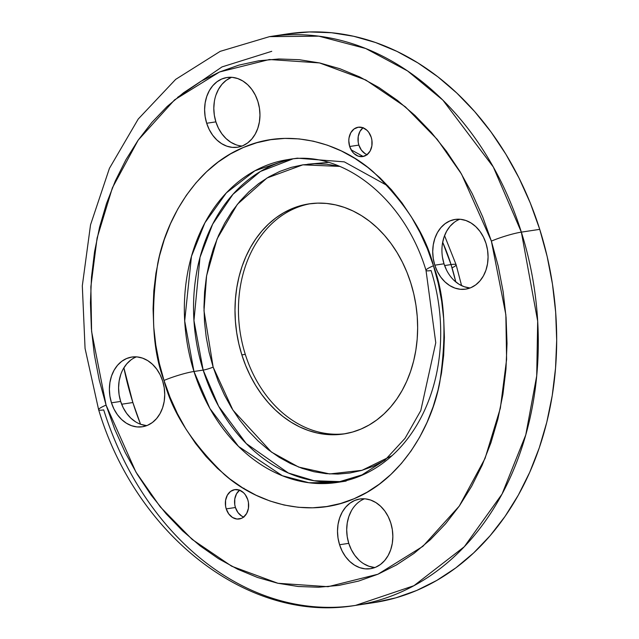 <?xml version="1.0" encoding="UTF-8"?>
<svg xmlns="http://www.w3.org/2000/svg" width="639" height="639" viewBox="0 0 639 639"><rect width="100%" height="100%" fill="white"/><g stroke="black" fill="none" stroke-linecap="round" stroke-linejoin="round"><path stroke-width="0.96" d="M345.435 433.689A116.346 90.674 81.4 0 1 245.296 354.365A116.346 90.674 -98.6 0 0 345.435 433.689M367.345 154.742L365.157 153.687L361.386 150.125L358.87 145.101L349.677 146.491A14.841 11.566 81.4 0 1 358.231 127.225A14.841 11.566 81.4 0 1 371.227 137.313L368.719 132.289L366.954 130.284L362.76 127.672L358.207 127.225L354.006 129.014L350.779 132.768L349.03 137.912L348.798 140.764L349.677 146.491L352.193 151.515L353.95 153.52L358.152 156.132L362.696 156.579L366.898 154.79L370.125 151.036L371.874 145.892L371.89 140.141L371.227 137.313A14.841 11.566 81.4 0 1 362.672 156.579A14.841 11.566 81.4 0 1 349.677 146.491L358.87 145.101A14.841 11.566 -98.6 0 0 367.082 154.646M243.898 517.143L241.718 516.096L237.94 512.534L235.432 507.502L226.23 508.892A14.841 11.566 81.4 0 1 234.793 489.626A14.841 11.566 81.4 0 1 247.788 499.722L245.272 494.69L243.507 492.685L239.313 490.073L234.769 489.634L230.559 491.423L227.34 495.177L225.583 500.313L225.575 506.064L226.23 508.892L228.746 513.924L232.524 517.486L236.973 519.044L241.438 518.357L243.459 517.191L246.678 513.436L248.435 508.301L248.443 502.55L247.788 499.722A14.841 11.566 81.4 0 1 239.226 518.98A14.841 11.566 81.4 0 1 226.23 508.892L235.432 507.502A14.841 11.566 -98.6 0 0 243.643 517.047M236.007 144.773L230.823 142.273L226.046 138.567L221.861 133.807L218.426 128.167L215.886 121.865L206.685 123.263A35.257 27.477 81.4 0 1 227.013 77.503A35.257 27.477 81.4 0 1 257.884 101.465L255.336 95.171L251.91 89.532L247.724 84.763L242.948 81.065L237.756 78.565L232.364 77.367L226.957 77.511L221.765 78.996L216.972 81.76L212.771 85.706L209.312 90.674L206.748 96.473L205.159 102.887L204.608 109.66L205.127 116.538L206.685 123.263L209.233 129.557L212.659 135.196L216.845 139.965L221.621 143.663L226.813 146.163L232.213 147.361L237.612 147.218L242.804 145.732L247.597 142.968L251.798 139.022L255.257 134.054L257.821 128.255L259.41 121.841L259.961 115.068L259.442 108.191L257.884 101.465A35.257 27.477 81.4 0 1 237.556 147.226A35.257 27.477 81.4 0 1 206.685 123.263L215.886 121.865A35.257 27.477 -98.6 0 0 242.077 146.027M446.541 270.097L444.001 263.795L434.8 265.185A35.257 27.477 81.4 0 1 455.128 219.433A35.257 27.477 81.4 0 1 485.999 243.395L483.451 237.093L480.025 231.454L475.839 226.693L471.063 222.995L465.871 220.495L460.479 219.297L455.072 219.441L449.88 220.926L445.087 223.69L440.886 227.636L437.427 232.596L434.863 238.403L433.274 244.809L432.723 251.59L433.242 258.468L434.8 265.185L437.348 271.487L440.774 277.126L444.96 281.887L449.736 285.585L454.928 288.085L460.328 289.283L465.727 289.14L470.919 287.654L475.712 284.89L479.913 280.944L483.372 275.984L485.944 270.177L487.525 263.771L488.076 256.99L487.557 250.113L485.999 243.395A35.257 27.477 81.4 0 1 465.671 289.147A35.257 27.477 81.4 0 1 434.8 265.185L444.001 263.795A35.257 27.477 -98.6 0 0 470.192 287.949M135.596 421.828L130.819 418.122L126.634 413.361L123.207 407.722L120.659 401.42L111.466 402.818A35.257 27.477 81.4 0 1 131.794 357.057A35.257 27.477 81.4 0 1 162.657 381.02L160.117 374.726L156.683 369.086L152.497 364.318L147.721 360.62L142.537 358.12L137.137 356.921L131.738 357.065L126.538 358.551L121.745 361.315L117.544 365.26L114.093 370.229L111.521 376.028L109.932 382.441L109.389 389.215L109.9 396.092L111.466 402.818L114.006 409.112L117.44 414.751L121.626 419.519L126.402 423.218L131.586 425.718L136.986 426.916L142.385 426.772L147.585 425.286L152.378 422.523L156.579 418.577L160.03 413.609L162.602 407.81L164.191 401.396L164.734 394.622L164.223 387.745L162.657 381.02A35.257 27.477 81.4 0 1 142.329 426.78A35.257 27.477 81.4 0 1 111.466 402.818L120.659 401.42A35.257 27.477 -98.6 0 0 146.858 425.582M358.934 560.052L354.749 555.291L351.322 549.652L348.774 543.35L339.581 544.74A35.257 27.477 81.4 0 1 359.909 498.987A35.257 27.477 81.4 0 1 390.772 522.95L388.232 516.647L384.798 511.008L380.612 506.248L375.836 502.55L370.652 500.049L365.252 498.843L359.853 498.995L354.653 500.481L349.868 503.244L345.659 507.19L342.208 512.151L339.636 517.957L338.047 524.363L337.504 531.145L338.015 538.022L339.581 544.74L342.121 551.042L345.555 556.681L349.741 561.441L354.517 565.14L359.701 567.64L365.101 568.838L370.5 568.694L375.7 567.208L380.493 564.445L384.694 560.499L388.145 555.531L390.717 549.732L392.306 543.326L392.849 536.544L392.338 529.667L390.772 522.95A35.257 27.477 81.4 0 1 370.452 568.702A35.257 27.477 81.4 0 1 339.581 544.74L348.774 543.35A35.257 27.477 -98.6 0 0 374.973 567.504M426.005 270.353A22.269 2.748 -17.5 0 1 433.458 265.76A22.269 2.748 162.5 0 0 426.005 270.353A22.269 2.748 -17.5 0 0 431.085 270.553A163.288 127.265 81.4 0 1 336.945 482.477A163.288 127.265 81.4 0 1 193.968 371.483L203.162 370.093A163.288 127.265 -98.6 0 0 341.418 481.678L314.092 480.744L288.349 473.02L246.223 443.538L218.634 406.268L203.162 370.093A7.42 0.919 162.5 0 0 213.154 367.106L232.939 410.134L271.471 452.1L298.629 467.061L329.684 473.946L361.986 470.328L392.09 455.623M384.351 460.639L372.833 466.446L361.514 470.464L349.86 473.012L337.983 474.082L325.986 473.659L313.997 471.742L302.119 468.347L290.481 463.523L279.187 457.308L268.348 449.752L258.068 440.942L248.443 430.958L239.569 419.887L231.526 407.85L224.401 394.958L218.258 381.331L213.154 367.106L209.137 352.408L206.253 337.4L204.52 322.208L203.969 306.984L204.592 291.871L206.381 277.03L209.336 262.581L213.41 248.683L218.57 235.456L224.776 223.035L231.957 211.541L240.04 201.077L248.962 191.748L258.627 183.649L268.939 176.843L279.81 171.412L291.128 167.402L302.782 164.854L314.66 163.784L326.657 164.207L339.852 166.404L302.854 164.838L266.998 177.993L237.381 204.28L217.14 238.786L206.589 275.768L203.993 310.778L213.154 367.106A7.42 0.919 -17.5 0 1 203.162 370.093L193.952 320.57L200.015 257.309L212.651 224.185L232.995 194.272L260.408 171.476L292.622 158.999A163.288 127.265 -98.6 0 0 203.162 370.093L193.968 371.483L184.695 320.954L191.46 256.359L204.919 222.787L226.358 192.874L254.953 170.749L288.109 159.566C340.827 149.654 403.864 196.708 426.013 270.369L435.766 342.736L420.789 410.581L405.038 438.33L385.037 460.064L361.978 474.905L336.945 482.477L308.941 482.741L282.334 475.736L238.539 446.437L209.888 408.465L193.968 371.483A22.269 2.748 162.5 0 0 164.007 380.453A22.269 2.748 -17.5 0 1 193.968 371.483A163.288 127.265 81.4 0 1 288.109 159.566L297.311 158.168L344.309 161.867L388.089 186.029M433.458 265.76C425.63 234.465 405.573 203.17 373.288 171.859C340.723 142.944 288.876 127.321 243.363 147.489C197.403 166.26 166.507 217.1 157.729 263.611C150.492 311.744 152.585 350.691 164.007 380.453L170.086 397.386L177.394 413.609L185.885 428.961L195.454 443.29L206.014 456.462L217.476 468.355L229.713 478.843L242.62 487.837L256.063 495.241L269.922 500.984L284.059 505.018L298.333 507.294L312.607 507.805L326.753 506.535L340.627 503.492L354.102 498.724L367.042 492.254L379.318 484.162L390.828 474.513L401.444 463.411L411.077 450.95L419.623 437.268L427.004 422.475L433.146 406.731L438.003 390.189L441.509 372.992L443.65 355.316L444.393 337.328L443.73 319.204L441.669 301.121L438.234 283.245L433.458 265.76L427.379 248.819L420.063 232.596L411.58 217.252L402.011 202.914L391.443 189.743L379.989 177.858L367.744 167.362L354.845 158.376L341.394 150.972L327.543 145.229L313.406 141.195L299.132 138.911L284.85 138.399L270.704 139.677L256.83 142.713L243.363 147.489L230.423 153.951L218.139 162.05L206.637 171.699L196.021 182.802L186.388 195.254L177.842 208.945L170.461 223.73L164.311 239.473L159.462 256.023L155.948 273.22L153.815 290.897L153.072 308.877L153.735 327L155.796 345.084L159.231 362.96L164.007 380.453C171.835 411.74 191.892 443.043 224.177 474.354C256.742 503.268 308.589 518.884 354.102 498.724C400.054 479.953 430.95 429.112 439.736 382.601C446.973 334.461 444.88 295.522 433.458 265.76M374.358 602.553L395.861 597.84L416.748 590.444L436.796 580.42L455.839 567.871L473.667 552.919L490.129 535.706L505.05 516.4L518.293 495.185L529.739 472.269L539.268 447.867L546.792 422.211L552.232 395.557L555.539 368.16L556.689 340.283L555.666 312.199L552.471 284.163L547.152 256.463L539.739 229.353L521.352 232.133A22.269 2.748 162.5 0 0 491.383 241.103L505.848 314.7L506.599 359.438L500.361 408.177L485.065 458.395L459.257 506.104L422.898 546.321L377.913 574.237L328.055 586.698L277.933 583.279L231.709 566.234L192.115 539.388L160.253 506.863L135.955 472.141L106.074 405.11L91.609 331.513L90.858 286.767L97.096 238.027L112.392 187.818L138.2 140.109L174.559 99.884L219.552 71.975L269.41 59.515L319.524 62.926L365.748 79.979L405.35 106.825L437.204 139.35L461.51 174.064L491.383 241.103A22.269 2.748 -17.5 0 1 521.352 232.133L493.308 166.987L442.851 100.107L407.53 70.921L365.708 48.508L318.837 36.167L269.522 36.639A287.614 224.161 81.4 0 1 521.352 232.133L539.739 229.353A287.614 224.161 -98.6 0 0 287.917 33.851L269.522 36.639L220.191 51.352L175.677 79.372L138.208 119.07L109.421 168.361L90.538 224.824L82.311 285.801L85.059 348.415L98.63 409.719A22.269 2.748 -17.5 0 1 106.074 405.11A22.269 2.748 162.5 0 0 98.63 409.703C136.083 535.314 248.475 623.712 355.532 605.397A287.614 224.161 81.4 0 1 103.702 409.903A22.269 2.748 -17.5 0 1 98.63 409.703M132.872 402.538A272.773 212.587 -98.6 0 0 140.532 424.232L132.872 402.538L121.65 404.231L132.872 402.538L123.886 367.816A272.773 212.587 -98.6 0 0 132.872 402.538M456.134 264.778A22.269 2.748 162.5 0 0 451.054 264.578L444.592 265.552L451.054 264.578A178.137 138.831 -98.6 0 0 442.675 242.261L451.054 264.578A22.269 2.748 -17.5 0 1 456.134 264.778A22.269 2.748 -17.5 0 1 452.061 267.837M328.398 162.378L307.631 164.231M410.789 282.973A116.346 90.674 81.4 0 1 343.718 433.969A116.346 90.674 81.4 0 1 241.846 354.885L245.296 354.365L241.846 354.885A116.346 90.674 81.4 0 1 308.925 203.897A116.346 90.674 81.4 0 1 410.789 282.973L406.987 272.358L402.394 262.19L397.075 252.565L391.076 243.579L384.454 235.32L377.266 227.859L369.598 221.286L361.498 215.647L353.071 211.006L344.381 207.403L335.523 204.871L326.569 203.442L317.615 203.122L308.749 203.921L300.05 205.83L291.6 208.817L283.492 212.875L275.792 217.947L268.58 224.001L261.918 230.959L255.88 238.77L250.52 247.357L245.895 256.622L242.037 266.495L238.994 276.871L236.797 287.654L235.456 298.732L234.992 310.011L235.408 321.377L236.702 332.711L238.85 343.918L241.846 354.885L245.656 365.508L250.248 375.676L255.56 385.301L261.567 394.287L268.188 402.546L275.369 410.006L283.045 416.58L291.136 422.219L299.571 426.86L308.254 430.462L317.12 432.994L326.074 434.424L335.02 434.736L343.894 433.945L352.592 432.036L361.035 429.041L369.15 424.991L376.85 419.911L384.063 413.864L390.725 406.899L396.763 399.095L402.115 390.509L406.747 381.243L410.597 371.371L413.641 360.995L415.845 350.212L417.187 339.125L417.65 327.855L417.235 316.489L415.941 305.146L413.792 293.94L410.789 282.973M310.65 203.657A116.346 90.674 -98.6 0 0 245.296 354.365A116.346 90.674 81.4 0 1 310.65 203.657M451.054 264.578L455.775 281.919A178.137 138.831 -98.6 0 0 451.054 264.578M363.224 156.483L351.107 149.83M363.016 127.768A14.841 11.566 -98.6 0 0 358.87 145.101L358.215 142.273L358.223 136.522L359.981 131.378L363.2 127.624M239.577 490.169A14.841 11.566 -98.6 0 0 235.432 507.502L234.769 504.674L234.785 498.923L236.534 493.779L239.761 490.033M231.685 77.311A35.257 27.477 -98.6 0 0 215.886 121.865L214.321 115.148L213.809 108.271L214.353 101.497M215.942 95.083L218.514 89.284L221.965 84.316L226.166 80.37L230.959 77.607M469.521 287.893L464.122 286.695L458.938 284.195L454.161 280.497M459.8 219.241A35.257 27.477 -98.6 0 0 444.001 263.795L442.436 257.078M442.468 243.419L444.057 237.013L446.629 231.206L450.08 226.238L454.281 222.3M146.179 425.526L140.788 424.328M136.466 356.866A35.257 27.477 -98.6 0 0 120.659 401.42L119.102 394.702L118.582 387.825L119.134 381.052L120.715 374.638M123.287 368.839L126.746 363.871L130.947 359.925M374.294 567.448L368.903 566.25L363.711 563.75M364.581 498.795A35.257 27.477 -98.6 0 0 348.774 543.35L347.217 536.632L346.697 529.747L347.249 522.974L348.838 516.568L351.402 510.761M364.685 603.767A287.614 224.161 -98.6 0 0 373.919 602.617A287.614 224.161 -98.6 0 0 539.739 229.353L530.322 203.098L518.988 177.954L505.832 154.159L491 131.946L474.625 111.529L456.869 93.102L437.891 76.84L417.89 62.91L397.051 51.432L375.572 42.525L353.663 36.271L331.537 32.733L309.404 31.95L287.478 33.923M521.352 232.133A287.614 224.161 81.4 0 1 355.532 605.397L413.936 585.699L464.297 546.728L502.054 494.043L525.769 434.903L536.72 375.812L537.679 321.129L521.352 232.133M491.383 241.103L498.22 266.112L503.133 291.672L506.08 317.527L507.023 343.447L505.96 369.166L502.909 394.439L497.885 419.032L490.952 442.699L482.157 465.208L471.598 486.351L459.377 505.928L445.615 523.74L430.43 539.62L413.976 553.414L396.412 564.988L377.913 574.237L358.647 581.067L338.806 585.412L318.581 587.225L298.157 586.498L277.749 583.239L257.533 577.472L237.716 569.253L218.49 558.67L200.039 545.81L182.538 530.809L166.148 513.804L151.044 494.969L137.353 474.473L125.228 452.524L114.764 429.328L106.074 405.11L99.245 380.101L94.332 354.541L91.385 328.678L90.442 302.758L91.497 277.038L94.556 251.766L99.572 227.18L106.513 203.514L115.3 180.997L125.859 159.854L138.08 140.284L151.85 122.472L167.035 106.593L183.489 92.799L201.045 81.217L219.552 71.975L238.81 65.146L258.659 60.801L278.884 58.98L299.3 59.707L319.716 62.965L339.924 68.74L359.741 76.952L378.967 87.543L397.426 100.395L414.927 115.395L431.309 132.401L446.421 151.235L460.104 171.731L472.237 193.681L482.701 216.877L491.383 241.103M336.945 482.477L346.138 481.087M444.552 235.655L456.126 264.762L461.598 285.657M271.743 51.312L221.997 66.919L177.65 97.328M373.919 602.617L355.532 605.397M243.986 488.236L243.411 488.324"/></g></svg>
